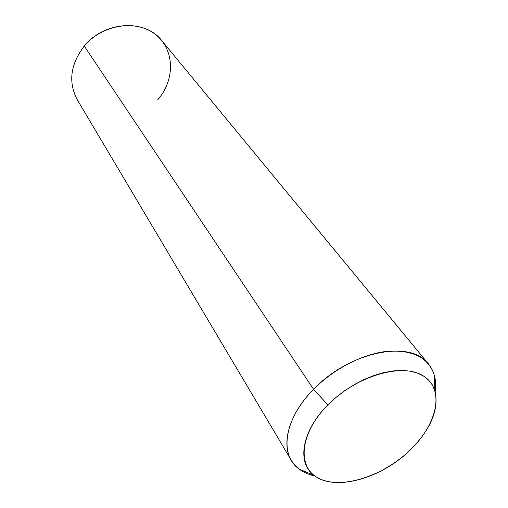 <?xml version="1.0" encoding="UTF-8"?>
<svg xmlns="http://www.w3.org/2000/svg" width="508" height="508" viewBox="0 0 508 508"><rect width="100%" height="100%" fill="white"/><g stroke="black" fill="none" stroke-linecap="round" stroke-linejoin="round"><path stroke-width="0.76" d="M410.674 449.574C431.14 428.796 439.223 409.137 434.924 390.601L432.346 384.886L428.498 379.978L423.424 375.983L417.214 373.005L409.969 371.138L401.828 370.434L392.963 370.935L383.553 372.643L373.812 375.539L363.957 379.571L354.216 384.645L344.818 390.652L335.972 397.459L327.895 404.908L313.595 389.338C333.692 368.884 362.604 354.012 386.855 351.352C412.198 349.606 427.926 357.251 434.048 374.288C435.667 379.565 436.055 385.318 435.204 391.547C436.67 380.619 434.435 371.437 428.511 363.995C411.016 339.312 349.555 351.333 313.595 389.338L327.895 404.908C301.555 431.013 296.545 462.953 314.217 475.45C334.74 491.909 382.01 478.326 410.674 449.574C384.239 475.507 343.186 489.42 320.148 478.974C296.723 468.973 298.78 434.156 327.895 404.908C356.705 375.469 403.174 362.274 423.78 376.206C444.843 389.693 437.369 423.812 410.674 449.574M291.357 460.413L77.311 99.828C68.053 82.258 70.364 64.326 84.258 46.025L313.595 389.338C289.268 413.785 280.778 443.541 291.357 460.413C296.348 468.503 304.235 473.716 315.017 476.034C308.864 474.726 303.581 472.415 299.161 469.1C279.006 455.009 284.042 418.859 313.595 389.338L84.258 46.025C104.324 20.968 145.269 18.796 161.69 40.519L428.511 363.995M157.569 99.993C175.082 80.264 175.019 49.962 155.778 34.715C136.817 19.158 102.432 24.143 84.258 46.025M434.924 390.601L434.048 374.288M314.217 475.45L299.161 469.1"/></g></svg>
